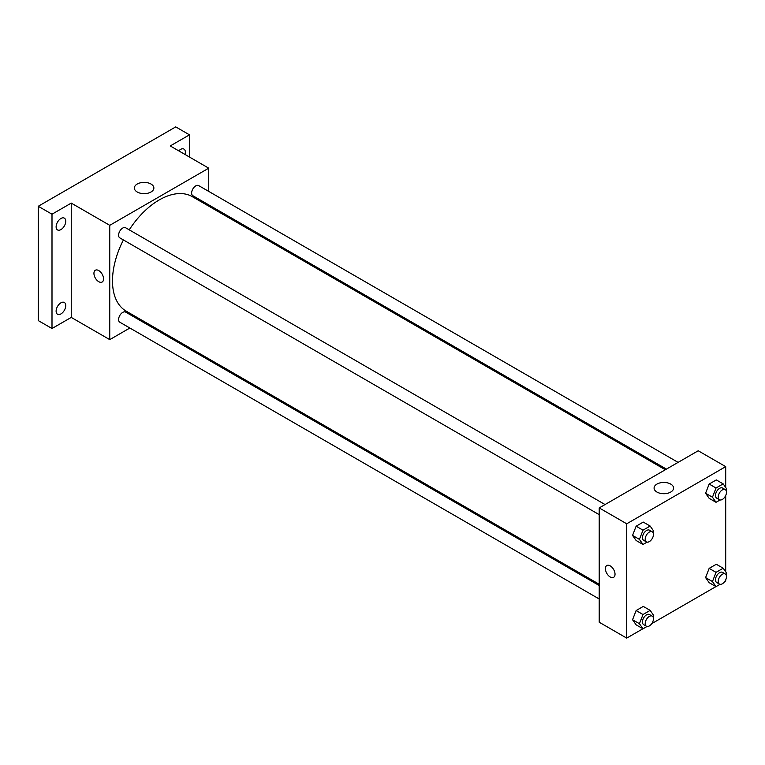 <?xml version="1.0" encoding="UTF-8"?>
<svg xmlns="http://www.w3.org/2000/svg" width="765" height="765" viewBox="0 0 765 765"><rect width="100%" height="100%" fill="white"/><g stroke="black" fill="none" stroke-linecap="round" stroke-linejoin="round"><path stroke-width="1.15" d="M129.868 328.013L109.749 339.631L71.25 317.408L52.001 328.52L38.25 320.583L38.25 206.273L175.74 126.894L189.49 134.831L189.49 157.055M142.634 320.65L141.535 321.281M60.932 313.927A6.809 3.93 -60 0 1 57.538 314.272A6.809 3.93 -60 0 1 56.486 308.811A6.809 3.93 -60 0 1 60.932 302.816A6.809 3.93 -60 0 1 64.337 302.481A6.809 3.93 -60 0 1 65.379 307.932A6.809 3.93 -60 0 1 60.932 313.927M60.932 229.596A6.809 3.93 -60 0 1 57.538 229.93A6.809 3.93 -60 0 1 56.486 224.48A6.809 3.93 -60 0 1 60.932 218.484A6.809 3.93 -60 0 1 64.337 218.149A6.809 3.93 -60 0 1 65.379 223.6A6.809 3.93 -60 0 1 60.932 229.596M71.25 317.408L71.25 203.098L52.001 214.21L38.25 206.273M52.001 328.52L52.001 214.21M109.749 339.631L109.749 225.331L71.25 203.098M109.749 225.331L208.74 168.176L170.241 145.943L189.49 134.831M137.222 191.996A9.754 5.632 180 0 1 134.363 188.018A9.754 5.632 180 0 1 144.116 182.386A9.754 5.632 180 0 1 153.87 188.018A9.754 5.632 180 0 1 147.855 193.22A9.754 5.632 180 0 1 137.222 191.996M178.761 150.858A6.809 3.93 -60 0 1 180.55 149.424A6.809 3.93 -60 0 1 183.954 149.089A6.809 3.93 -60 0 1 185.015 154.473M123.404 239.942A66.115 38.174 120 0 0 112.493 280.889A66.115 38.174 120 0 0 126.187 311.154L599.215 584.259M665.33 469.748L192.302 196.653A66.115 38.174 120 0 0 129.237 229.844M208.74 168.176L208.74 191.413M208.74 204.886L208.74 206.139M678.086 462.385L198.68 185.599A5.833 3.366 120 0 0 194.186 187.167A5.833 3.366 120 0 0 191.633 193.038A5.833 3.366 120 0 0 192.847 195.706L666.42 469.117M599.215 585.521L125.642 312.101A5.833 3.366 120 0 0 121.147 313.669A5.833 3.366 120 0 0 118.604 319.541A5.833 3.366 120 0 0 119.809 322.208L599.215 598.995M599.215 514.654L119.809 237.867A5.833 3.366 -60 0 1 119.809 231.135A5.833 3.366 -60 0 1 125.642 227.769L605.048 504.556M103.562 278.909A6.809 3.93 60 0 1 102.147 282.027A6.809 3.93 60 0 1 95.348 278.097A6.809 3.93 60 0 1 95.348 270.236A6.809 3.93 60 0 1 100.588 272.063A6.809 3.93 60 0 1 103.562 278.909M102.156 282.027A6.809 3.93 60 0 1 95.348 278.097A6.809 3.93 60 0 1 95.348 270.236M642.916 628.754L626.717 638.106L599.215 622.232L599.215 507.922L698.216 450.767L725.708 466.64L725.708 487.487M725.708 579.851L725.708 580.951L724.751 581.505M715.954 586.583L651.723 623.666M709.155 498.331L705.588 493.243L709.155 484.044L716.308 479.913L709.155 484.044L705.588 493.243L709.155 498.331L716.03 502.299L712.464 497.221L716.03 488.013L723.174 483.882L726.75 488.969L726.128 490.575M636.126 624.833L632.55 619.746L636.126 610.547L643.269 606.415L636.126 610.547L632.55 619.746L636.126 624.833L643.002 628.801L639.425 623.714L643.002 614.515L650.145 610.384L653.712 615.471L653.09 617.078M725.708 495.51L725.708 571.818M626.717 638.106L626.717 523.796L725.708 466.64M709.155 582.662L705.588 577.585L709.155 568.376L716.308 564.254L709.155 568.376L705.588 577.585L709.155 582.662L716.03 586.631L712.464 581.553L716.03 572.344L723.174 568.223L726.75 573.301L726.128 574.907M636.126 540.501L632.55 535.414L636.126 526.205L643.269 522.084L636.126 526.205L632.55 535.414L636.126 540.501L643.002 544.47L639.425 539.382L643.002 530.174L650.145 526.052L653.712 531.13L653.09 532.736M626.717 523.796L599.215 507.922M656.944 492.058A9.754 5.632 180 0 1 654.085 488.08A9.754 5.632 180 0 1 663.838 482.447A9.754 5.632 180 0 1 673.592 488.08A9.754 5.632 180 0 1 667.568 493.282A9.754 5.632 180 0 1 656.944 492.058M615.031 574.199A6.809 3.93 60 0 1 613.616 577.317A6.809 3.93 60 0 1 606.817 573.387A6.809 3.93 60 0 1 606.817 565.536A6.809 3.93 60 0 1 612.057 567.353A6.809 3.93 60 0 1 615.031 574.199M613.626 577.317A6.809 3.93 60 0 1 606.817 573.387A6.809 3.93 60 0 1 606.817 565.526M647.037 542.136L643.002 544.47M652.239 531.799L649.485 530.202A5.833 3.366 120 0 0 644.991 531.771A5.833 3.366 120 0 0 642.447 537.642A5.833 3.366 120 0 0 643.652 540.31L646.406 541.897A5.833 3.366 120 0 0 652.239 538.531A5.833 3.366 120 0 0 652.239 531.799A5.833 3.366 120 0 0 647.745 533.358A5.833 3.366 120 0 0 645.191 539.229A5.833 3.366 120 0 0 646.406 541.897M639.425 539.382L632.55 535.414M643.002 530.174L636.126 526.205M650.145 526.052L643.269 522.084M720.075 499.966L716.03 502.299M725.268 489.629L722.523 488.041A5.833 3.366 120 0 0 718.029 489.6A5.833 3.366 120 0 0 715.485 495.471A5.833 3.366 120 0 0 716.69 498.139L719.435 499.727A5.833 3.366 120 0 0 725.268 496.361A5.833 3.366 120 0 0 725.268 489.629A5.833 3.366 120 0 0 720.773 491.187A5.833 3.366 120 0 0 718.23 497.059A5.833 3.366 120 0 0 719.435 499.727M712.464 497.221L705.588 493.243M716.03 488.013L709.155 484.044M723.174 483.882L716.308 479.913M647.037 626.468L643.002 628.801M652.239 616.131L649.485 614.544A5.833 3.366 120 0 0 644.991 616.102A5.833 3.366 120 0 0 642.447 621.974A5.833 3.366 120 0 0 643.652 624.642L646.406 626.229A5.833 3.366 120 0 0 652.239 622.863A5.833 3.366 120 0 0 652.239 616.131A5.833 3.366 120 0 0 647.745 617.69A5.833 3.366 120 0 0 645.191 623.561A5.833 3.366 120 0 0 646.406 626.229M639.425 623.714L632.55 619.746M643.002 614.515L636.126 610.547M650.145 610.384L643.269 606.415M720.075 584.297L716.03 586.631M725.268 573.96L722.523 572.373A5.833 3.366 120 0 0 718.029 573.941A5.833 3.366 120 0 0 715.485 579.813A5.833 3.366 120 0 0 716.69 582.481L719.435 584.068A5.833 3.366 120 0 0 725.268 580.702A5.833 3.366 120 0 0 725.268 573.96A5.833 3.366 120 0 0 720.773 575.529A5.833 3.366 120 0 0 718.23 581.4A5.833 3.366 120 0 0 719.435 584.068M712.464 581.553L705.588 577.585M716.03 572.344L709.155 568.376M723.174 568.223L716.308 564.254"/></g></svg>
